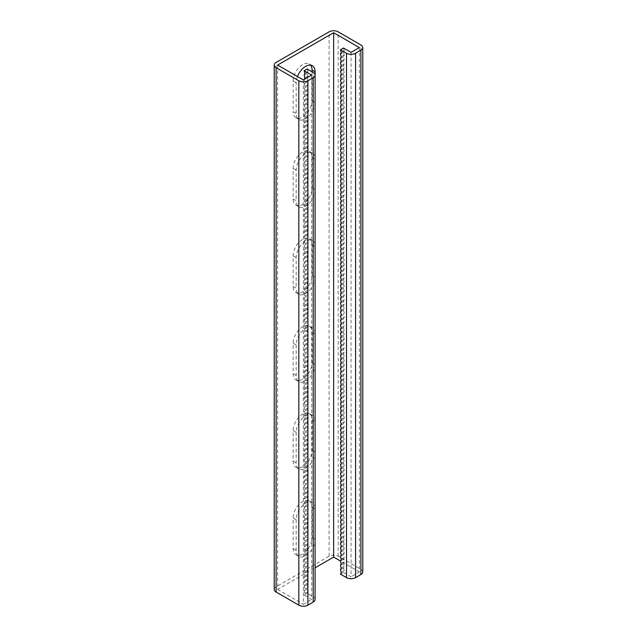 <?xml version="1.0" encoding="UTF-8"?>
<svg xmlns="http://www.w3.org/2000/svg" width="637" height="637" viewBox="0 0 637 637"><rect width="100%" height="100%" fill="white"/><g stroke="black" fill="none" stroke-linecap="round" stroke-linejoin="round"><path stroke-width="0.48" stroke-dasharray="3.19 2.39" d="M343.478 48.014L344.259 50.657L343.478 52.385L344.259 55.021L343.478 56.757L344.259 59.392L343.478 61.128L344.259 63.764L343.478 65.5L344.259 68.135L343.478 69.863L344.259 72.507L343.478 74.234L344.259 76.87L343.478 78.606L344.259 81.241L343.478 82.977L344.259 85.613L343.478 87.341L344.259 89.984L343.478 91.712L344.259 94.348L343.478 96.083L344.259 98.719L343.478 100.455L344.259 103.09L343.478 104.826L344.259 107.462L343.478 109.19L344.259 111.833L343.478 113.561L344.259 116.197L343.478 117.933L344.259 120.568L343.478 122.304L344.259 124.94L343.478 126.675L344.259 129.311L343.478 131.039L344.259 133.682L343.478 135.41L344.259 138.046L343.478 139.782L344.259 142.417L343.478 144.153L344.259 146.789L343.478 148.517L344.259 151.16L343.478 152.888L344.259 155.524L343.478 157.259L344.259 159.895L343.478 161.631L344.259 164.266L343.478 166.002L344.259 168.638L343.478 170.366L344.259 173.009L343.478 174.737L344.259 177.373L343.478 179.108L344.259 181.744L343.478 183.48L344.259 186.115L343.478 187.843L344.259 190.487L343.478 192.215L344.259 194.85L343.478 196.586L344.259 199.222L343.478 200.958L344.259 203.593L343.478 205.329L344.259 207.965L343.478 209.692L344.259 212.336L343.478 214.064L344.259 216.699L343.478 218.435L344.259 221.071L343.478 222.807L344.259 225.442L343.478 227.17L344.259 229.814L343.478 231.542L344.259 234.177L343.478 235.913L344.259 238.549L343.478 240.284L344.259 242.92L343.478 244.656L344.259 247.291L343.478 249.019L344.259 251.663L343.478 253.391L344.259 256.026L343.478 257.762L344.259 260.398L343.478 262.133L344.259 264.769L343.478 266.505L344.259 269.14L343.478 270.868L344.259 273.512L343.478 275.24L344.259 277.875L343.478 279.611L344.259 282.247L343.478 283.983L344.259 286.618L343.478 288.346L344.259 290.99L343.478 292.717L344.259 295.353L343.478 297.089L344.259 299.724L343.478 301.46L344.259 304.096L343.478 305.832L344.259 308.467L343.478 310.195L344.259 312.839L341.233 314.582M351.043 52.385L351.043 576.748L343.478 572.376L344.259 570.648L343.478 568.005L344.259 566.277L343.478 563.641L344.259 561.906L343.478 559.27L344.259 557.534L343.478 554.899L344.259 553.171L343.478 550.527L344.259 548.799L343.478 546.164L344.259 544.428L343.478 541.792L344.259 540.057L343.478 537.421L344.259 535.685L343.478 533.05L344.259 531.322L343.478 528.678L344.259 526.95L343.478 524.315L344.259 522.579L343.478 519.943L344.259 518.207L343.478 515.572L344.259 513.836L343.478 511.2L344.259 509.473L343.478 506.829L344.259 505.101L343.478 502.466L344.259 500.73L343.478 498.094L344.259 496.358L343.478 493.723L344.259 491.995L343.478 489.351L344.259 487.623L343.478 484.988L344.259 483.252L343.478 480.617L344.259 478.881L343.478 476.245L344.259 474.509L343.478 471.874L344.259 470.146L343.478 467.502L344.259 465.774L343.478 463.139L344.259 461.403L343.478 458.767L344.259 457.032L343.478 454.396L344.259 452.668L343.478 450.025L344.259 448.297L343.478 445.661L344.259 443.925L343.478 441.29L344.259 439.554L343.478 436.918L344.259 435.182L343.478 432.547L344.259 430.819L343.478 428.175L344.259 426.448L343.478 423.812L344.259 422.076L343.478 419.441L344.259 417.705L343.478 415.069L344.259 413.341L343.478 410.698L344.259 408.97L343.478 406.334L344.259 404.599L343.478 401.963L344.259 400.227L343.478 397.592L344.259 395.856L343.478 393.22L344.259 391.492L343.478 388.849L344.259 387.121L343.478 384.485L344.259 382.749L343.478 380.114L344.259 378.378L343.478 375.742L344.259 374.007L343.478 371.371L344.259 369.643L343.478 367L344.259 365.272L343.478 362.636L344.259 360.9L343.478 358.265L344.259 356.529L343.478 353.893L344.259 352.165L343.478 349.522L344.259 347.794L343.478 345.158L344.259 343.423L343.478 340.787L344.259 339.051L343.478 336.416L344.259 334.68L343.478 332.044L344.259 330.316L343.478 327.673L344.259 325.945L343.478 323.309L344.259 321.574L343.478 318.938L344.259 317.202L343.478 314.567L344.259 312.839M315.084 102.955A13.377 7.724 -60 0 1 309.041 116.109A13.377 7.724 -60 0 1 298.944 119.469A13.377 7.724 -60 0 1 296.173 113.346L293.147 111.594L293.147 81.01A13.377 7.724 -60 0 1 298.984 67.546A13.377 7.724 -60 0 1 309.295 63.963A13.377 7.724 -60 0 1 310.633 65.133M297.463 76.512A13.377 7.724 -60 0 0 296.173 82.754L296.173 113.346M315.084 190.352A13.377 7.724 -60 0 1 309.041 203.498A13.377 7.724 -60 0 1 298.944 206.866A13.377 7.724 -60 0 1 296.173 200.735L293.147 198.991L293.147 168.399A13.377 7.724 -60 0 1 298.984 154.934A13.377 7.724 -60 0 1 309.295 151.351A13.377 7.724 -60 0 1 312.066 157.474L312.066 188.066A13.377 7.724 -60 0 1 306.23 201.531A13.377 7.724 -60 0 1 295.918 205.114A13.377 7.724 -60 0 1 293.147 198.991M309.295 151.351L312.321 153.103A13.377 7.724 -60 0 0 302.01 156.686A13.377 7.724 -60 0 0 296.173 170.151L296.173 200.735M312.321 153.103A13.377 7.724 -60 0 1 315.084 158.701M315.084 277.74A13.377 7.724 -60 0 1 309.041 290.894A13.377 7.724 -60 0 1 298.944 294.254A13.377 7.724 -60 0 1 296.173 288.131L293.147 286.379L293.147 255.795A13.377 7.724 -60 0 1 298.984 242.331A13.377 7.724 -60 0 1 309.295 238.748A13.377 7.724 -60 0 1 312.066 244.871L312.066 275.463A13.377 7.724 -60 0 1 306.23 288.927A13.377 7.724 -60 0 1 295.918 292.51A13.377 7.724 -60 0 1 293.147 286.379M309.295 238.748L312.321 240.491A13.377 7.724 -60 0 0 302.01 244.082A13.377 7.724 -60 0 0 296.173 257.547L296.173 288.131M312.321 240.491A13.377 7.724 -60 0 1 315.084 246.097M277.628 65.062L277.628 589.416L315.084 567.798M315.084 508.278A13.377 7.724 120 0 0 312.321 502.673A13.377 7.724 120 0 0 302.01 506.256A13.377 7.724 120 0 0 296.173 519.72L293.147 517.977L293.147 548.561A13.377 7.724 120 0 0 295.918 554.692A13.377 7.724 120 0 0 306.23 551.101A13.377 7.724 120 0 0 312.066 537.636L312.066 507.052A13.377 7.724 120 0 0 309.295 500.929A13.377 7.724 120 0 0 298.984 504.512A13.377 7.724 120 0 0 293.147 517.977M296.173 519.72L296.173 550.312A13.377 7.724 120 0 0 298.944 556.435A13.377 7.724 120 0 0 309.041 553.075A13.377 7.724 120 0 0 315.084 539.921M315.084 420.882A13.377 7.724 120 0 0 312.321 415.284A13.377 7.724 120 0 0 302.01 418.867A13.377 7.724 120 0 0 296.173 432.332L293.147 430.58L293.147 461.172A13.377 7.724 120 0 0 295.918 467.295A13.377 7.724 120 0 0 306.23 463.712A13.377 7.724 120 0 0 312.066 450.248L312.066 419.656A13.377 7.724 120 0 0 309.295 413.532A13.377 7.724 120 0 0 298.984 417.116A13.377 7.724 120 0 0 293.147 430.58M296.173 432.332L296.173 462.916A13.377 7.724 120 0 0 298.944 469.039A13.377 7.724 120 0 0 309.041 465.679A13.377 7.724 120 0 0 315.084 452.533M315.084 333.485A13.377 7.724 120 0 0 312.321 327.888A13.377 7.724 120 0 0 302.01 331.471A13.377 7.724 120 0 0 296.173 344.935L293.147 343.192L293.147 373.776A13.377 7.724 120 0 0 295.918 379.899A13.377 7.724 120 0 0 306.23 376.316A13.377 7.724 120 0 0 312.066 362.851L312.066 332.267A13.377 7.724 120 0 0 309.295 326.136A13.377 7.724 120 0 0 298.984 329.727A13.377 7.724 120 0 0 293.147 343.192M296.173 344.935L296.173 375.527A13.377 7.724 120 0 0 298.944 381.651A13.377 7.724 120 0 0 309.041 378.282A13.377 7.724 120 0 0 315.084 365.136M312.066 71.83L312.066 100.67A13.377 7.724 -60 0 1 306.23 114.134A13.377 7.724 -60 0 1 295.918 117.718A13.377 7.724 -60 0 1 293.147 111.594M274.236 589.416A6.426 3.711 0 0 1 276.116 586.796L329.098 556.212A6.426 3.711 180 0 1 338.175 556.212L360.884 569.319A6.426 3.711 180 0 1 362.764 571.938M359.372 47.584L359.372 571.938L351.043 576.748M343.478 559.27L340.445 561.014L359.372 571.938M344.259 50.657L341.233 52.401M343.478 52.385L340.445 54.137M344.259 63.764L341.233 65.515M343.478 65.5L340.445 67.243M343.478 61.128L340.445 62.872M344.259 68.135L341.233 69.879M343.478 69.863L340.445 71.615M344.259 72.507L341.233 74.25M343.478 74.234L340.445 75.986M344.259 76.87L341.233 78.622M343.478 78.606L340.445 80.35M344.259 81.241L341.233 82.993M343.478 82.977L340.445 84.721M344.259 85.613L341.233 87.357M343.478 87.341L340.445 89.092M344.259 89.984L341.233 91.728M343.478 91.712L340.445 93.464M344.259 94.348L341.233 96.099M343.478 96.083L340.445 97.835M344.259 98.719L341.233 100.471M343.478 100.455L340.445 102.199M344.259 103.09L341.233 104.842M343.478 104.826L340.445 106.57M344.259 107.462L341.233 109.206M343.478 109.19L340.445 110.942M344.259 111.833L341.233 113.577M343.478 113.561L340.445 115.313M344.259 116.197L341.233 117.949M343.478 117.933L340.445 119.676M344.259 120.568L341.233 122.32M343.478 122.304L340.445 124.048M344.259 124.94L341.233 126.683M343.478 126.675L340.445 128.419M344.259 129.311L341.233 131.055M343.478 131.039L340.445 132.791M344.259 133.682L341.233 135.426M343.478 135.41L340.445 137.162M344.259 138.046L341.233 139.798M343.478 139.782L340.445 141.525M344.259 142.417L341.233 144.169M343.478 144.153L340.445 145.897M344.259 146.789L341.233 148.532M343.478 148.517L340.445 150.268M344.259 151.16L341.233 152.904M343.478 152.888L340.445 154.64M344.259 155.524L341.233 157.275M343.478 157.259L340.445 159.003M344.259 159.895L341.233 161.647M343.478 161.631L340.445 163.375M344.259 164.266L341.233 166.01M343.478 166.002L340.445 167.746M344.259 168.638L341.233 170.382M343.478 170.366L340.445 172.117M344.259 173.009L341.233 174.753M343.478 174.737L340.445 176.489M344.259 177.373L341.233 179.124M343.478 179.108L340.445 180.852M344.259 181.744L341.233 183.496M343.478 183.48L340.445 185.224M344.259 186.115L341.233 187.859M343.478 187.843L340.445 189.595M344.259 190.487L341.233 192.231M343.478 192.215L340.445 193.966M344.259 194.85L341.233 196.602M343.478 196.586L340.445 198.338M344.259 199.222L341.233 200.974M343.478 200.958L340.445 202.701M344.259 203.593L341.233 205.345M343.478 205.329L340.445 207.073M344.259 207.965L341.233 209.708M343.478 209.692L340.445 211.444M344.259 212.336L341.233 214.08M343.478 214.064L340.445 215.816M344.259 216.699L341.233 218.451M343.478 218.435L340.445 220.179M344.259 221.071L341.233 222.823M343.478 222.807L340.445 224.55M344.259 225.442L341.233 227.186M343.478 227.17L340.445 228.922M344.259 229.814L341.233 231.557M343.478 231.542L340.445 233.293M344.259 234.177L341.233 235.929M343.478 235.913L340.445 237.665M344.259 238.549L341.233 240.3M343.478 240.284L340.445 242.028M344.259 242.92L341.233 244.672M343.478 244.656L340.445 246.4M344.259 247.291L341.233 249.035M343.478 249.019L340.445 250.771M344.259 251.663L341.233 253.407M343.478 253.391L340.445 255.142M344.259 256.026L341.233 257.778M343.478 257.762L340.445 259.506M344.259 260.398L341.233 262.149M343.478 262.133L340.445 263.877M344.259 264.769L341.233 266.513M343.478 266.505L340.445 268.249M344.259 269.14L341.233 270.884M343.478 270.868L340.445 272.62M344.259 273.512L341.233 275.256M343.478 275.24L340.445 276.991M344.259 277.875L341.233 279.627M343.478 279.611L340.445 281.355M344.259 282.247L341.233 283.998M343.478 283.983L340.445 285.726M344.259 286.618L341.233 288.362M343.478 288.346L340.445 290.098M344.259 290.99L341.233 292.733M343.478 292.717L340.445 294.469M344.259 295.353L341.233 297.105M343.478 297.089L340.445 298.833M344.259 299.724L341.233 301.476M343.478 301.46L340.445 303.204M344.259 304.096L341.233 305.84M343.478 305.832L340.445 307.575M344.259 308.467L341.233 310.211M340.445 311.947L343.478 310.195M344.259 55.021L341.233 56.773M343.478 56.757L340.445 58.508M344.259 59.392L341.233 61.144M307.145 68.995L307.934 71.631L307.145 73.359L307.934 76.002L307.145 77.73L304.12 79.482L304.9 82.117L304.12 83.845L304.9 86.489L304.12 88.217L304.9 90.852L304.12 92.588L304.9 95.224L304.12 96.959L304.9 99.595L304.12 101.331L304.9 103.966L304.12 105.694L304.9 108.338L304.12 110.066L304.9 112.701L304.12 114.437L304.9 117.073L304.12 118.808L304.9 121.444L304.12 123.172L304.9 125.815L304.12 127.543L304.9 130.179L304.12 131.915L304.9 134.55L304.12 136.286L304.9 138.922L304.12 140.658L304.9 143.293L304.12 145.021L304.9 147.665L304.12 149.392L304.9 152.028L304.12 153.764L304.9 156.399L304.12 158.135L304.9 160.771L304.12 162.499L304.9 165.142L304.12 166.87L304.9 169.506L304.12 171.242L304.9 173.877L304.12 175.613L304.9 178.249L304.12 179.984L304.9 182.62L304.12 184.348L304.9 186.991L304.12 188.719L304.9 191.355L304.12 193.091L304.9 195.726L304.12 197.462L304.9 200.098L304.12 201.833L304.9 204.469L304.12 206.197L304.9 208.84L304.12 210.568L304.9 213.204L304.12 214.94L304.9 217.575L304.12 219.311L304.9 221.947L304.12 223.675L304.9 226.318L304.12 228.046L304.9 230.682L304.12 232.417L304.9 235.053L304.12 236.789L304.9 239.424L304.12 241.16L304.9 243.796L304.12 245.524L304.9 248.167L304.12 249.895L304.9 252.531L304.12 254.267L304.9 256.902L304.12 258.638L304.9 261.274L304.12 263.001L304.9 265.645L304.12 267.373L304.9 270.008L304.12 271.744L304.9 274.38L304.12 276.116L304.9 278.751L304.12 280.487L304.9 283.123L304.12 284.85L304.9 287.494L304.12 289.222L304.9 291.857L304.12 293.593L304.9 296.229L304.12 297.965L304.9 300.6L304.12 302.328L304.9 304.972L304.12 306.7L304.9 309.335L304.12 311.071L304.9 313.707L304.12 315.442L304.9 318.078L304.12 319.814L304.9 322.449L304.12 324.177L304.9 326.821L304.12 328.549L304.9 331.184L304.12 332.92L304.9 335.556L307.934 333.812L307.145 331.168L304.12 332.92M311.692 75.11L311.692 599.473L304.12 595.101L304.9 593.365L304.12 590.73L304.9 588.994L304.12 586.358L304.9 584.631L304.12 581.987L304.9 580.259L304.12 577.624L304.9 575.888L304.12 573.252L304.9 571.516L304.12 568.881L304.9 567.153L304.12 564.509L304.9 562.782L304.12 560.146L304.9 558.41L304.12 555.775L304.9 554.039L304.12 551.403L304.9 549.667L304.12 547.032L304.9 545.304L304.12 542.66L304.9 540.932L304.12 538.297L304.9 536.561L304.12 533.925L304.9 532.19L304.12 529.554L304.9 527.826L304.12 525.183L304.9 523.455L304.12 520.819L304.9 519.083L304.12 516.448L304.9 514.712L304.12 512.076L304.9 510.341L304.12 507.705L304.9 505.977L304.12 503.334L304.9 501.606L304.12 498.97L304.9 497.234L304.12 494.599L304.9 492.863L304.12 490.227L304.9 488.499L304.12 485.856L304.9 484.128L304.12 481.492L304.9 479.757L304.12 477.121L304.9 475.385L304.12 472.75L304.9 471.014L304.12 468.378L304.9 466.65L304.12 464.007L304.9 462.279L304.12 459.643L304.9 457.907L304.12 455.272L304.9 453.536L304.12 450.9L304.9 449.165L304.12 446.529L304.9 444.801L304.12 442.158L304.9 440.43L304.12 437.794L304.9 436.058L304.12 433.423L304.9 431.687L304.12 429.051L304.9 427.323L304.12 424.68L304.9 422.952L304.12 420.316L304.9 418.581L304.12 415.945L304.9 414.209L304.12 411.574L304.9 409.838L304.12 407.202L304.9 405.474L304.12 402.831L304.9 401.103L304.12 398.467L304.9 396.732L304.12 394.096L304.9 392.36L304.12 389.725L304.9 387.997L304.12 385.353L304.9 383.625L304.12 380.99L304.9 379.254L304.12 376.618L304.9 374.882L304.12 372.247L304.9 370.511L304.12 367.875L304.9 366.148L304.12 363.504L304.9 361.776L304.12 359.141L304.9 357.405L304.12 354.769L304.9 353.033L304.12 350.398L304.9 348.67L304.12 346.026L304.9 344.298L304.12 341.663L304.9 339.927L304.12 337.292L304.9 335.556M307.145 77.73L307.934 80.366L307.145 82.101L307.934 84.737L307.145 86.473L307.934 89.108L307.145 90.836L307.934 93.48L307.145 95.208L307.934 97.843L307.145 99.579L307.934 102.215L307.145 103.95L307.934 106.586L307.145 108.322L307.934 110.957L307.145 112.685L307.934 115.329L307.145 117.057L307.934 119.692L307.145 121.428L307.934 124.064L307.145 125.8L307.934 128.435L307.145 130.171L307.934 132.807L307.145 134.534L307.934 137.178L307.145 138.906L307.934 141.541L307.145 143.277L307.934 145.913L307.145 147.649L307.934 150.284L307.145 152.012L307.934 154.656L307.145 156.383L307.934 159.019L307.145 160.755L307.934 163.391L307.145 165.126L307.934 167.762L307.145 169.498L307.934 172.133L307.145 173.861L307.934 176.505L307.145 178.233L307.934 180.868L307.145 182.604L307.934 185.24L307.145 186.975L307.934 189.611L307.145 191.339L307.934 193.982L307.145 195.71L307.934 198.346L307.145 200.082L307.934 202.717L307.145 204.453L307.934 207.089L307.145 208.825L307.934 211.46L307.145 213.188L307.934 215.832L307.145 217.559L307.934 220.195L307.145 221.931L307.934 224.566L307.145 226.302L307.934 228.938L307.145 230.666L307.934 233.309L307.145 235.037L307.934 237.673L307.145 239.408L307.934 242.044L307.145 243.78L307.934 246.415L307.145 248.151L307.934 250.787L307.145 252.515L307.934 255.158L307.145 256.886L307.934 259.522L307.145 261.258L307.934 263.893L307.145 265.629L307.934 268.265L307.145 270L307.934 272.636L307.145 274.364L307.934 277.007L307.145 278.735L307.934 281.371L307.145 283.107L307.934 285.742L307.145 287.478L307.934 290.114L307.145 291.842L307.934 294.485L307.145 296.213L307.934 298.849L307.145 300.584L307.934 303.22L307.145 304.956L307.934 307.591L307.145 309.327L307.934 311.963L307.145 313.691L307.934 316.334L307.145 318.062L307.934 320.698L307.145 322.433L307.934 325.069L307.145 326.805L307.934 329.44L307.145 331.168M315.084 599.473A6.426 3.711 0 0 0 313.205 596.845L307.145 593.35L307.934 591.622L307.145 588.986L307.934 587.25L307.145 584.615L307.934 582.879L307.145 580.243L307.934 578.507L307.145 575.872L307.934 574.144L307.145 571.5L307.934 569.773L307.145 567.137L307.934 565.401L307.145 562.766L307.934 561.03L307.145 558.394L307.934 556.658L307.145 554.023L307.934 552.295L307.145 549.659L307.934 547.924L307.145 545.288L307.934 543.552L307.145 540.917L307.934 539.181L307.145 536.545L307.934 534.817L307.145 532.174L307.934 530.446L307.145 527.81L307.934 526.074L307.145 523.439L307.934 521.703L307.145 519.067L307.934 517.332L307.145 514.696L307.934 512.968L307.145 510.325L307.934 508.597L307.145 505.961L307.934 504.225L307.145 501.59L307.934 499.854L307.145 497.218L307.934 495.49L307.145 492.847L307.934 491.119L307.145 488.483L307.934 486.748L307.145 484.112L307.934 482.376L307.145 479.741L307.934 478.005L307.145 475.369L307.934 473.641L307.145 470.998L307.934 469.27L307.145 466.634L307.934 464.899L307.145 462.263L307.934 460.527L307.145 457.892L307.934 456.164L307.145 453.52L307.934 451.792L307.145 449.157L307.934 447.421L307.145 444.785L307.934 443.049L307.145 440.414L307.934 438.678L307.145 436.042L307.934 434.315L307.145 431.671L307.934 429.943L307.145 427.308L307.934 425.572L307.145 422.936L307.934 421.2L307.145 418.565L307.934 416.837L307.145 414.193L307.934 412.465L307.145 409.83L307.934 408.094L307.145 405.458L307.934 403.723L307.145 401.087L307.934 399.351L307.145 396.716L307.934 394.988L307.145 392.344L307.934 390.616L307.145 387.981L307.934 386.245L307.145 383.609L307.934 381.874L307.145 379.238L307.934 377.502L307.145 374.867L307.934 373.139L307.145 370.495L307.934 368.767L307.145 366.132L307.934 364.396L307.145 361.76L307.934 360.024L307.145 357.389L307.934 355.661L307.145 353.017L307.934 351.29L307.145 348.654L307.934 346.918L307.145 344.283L307.934 342.547L307.145 339.911L307.934 338.175L307.145 335.54L307.934 333.812M303.363 79.92L303.363 604.274L311.692 599.473M277.628 589.416L303.363 604.274M304.9 73.374L307.934 71.631M304.12 75.11L307.145 73.359M304.9 86.489L307.934 84.737M304.12 88.217L307.145 86.473M304.12 83.845L307.145 82.101M304.9 90.852L307.934 89.108M304.12 92.588L307.145 90.836M304.9 95.224L307.934 93.48M304.12 96.959L307.145 95.208M304.9 99.595L307.934 97.843M304.12 101.331L307.145 99.579M304.9 103.966L307.934 102.215M304.12 105.694L307.145 103.95M304.9 108.338L307.934 106.586M304.12 110.066L307.145 108.322M304.9 112.701L307.934 110.957M304.12 114.437L307.145 112.685M304.9 117.073L307.934 115.329M304.12 118.808L307.145 117.057M304.9 121.444L307.934 119.692M304.12 123.172L307.145 121.428M304.9 125.815L307.934 124.064M304.12 127.543L307.145 125.8M304.9 130.179L307.934 128.435M304.12 131.915L307.145 130.171M304.9 134.55L307.934 132.807M304.12 136.286L307.145 134.534M304.9 138.922L307.934 137.178M304.12 140.658L307.145 138.906M304.9 143.293L307.934 141.541M304.12 145.021L307.145 143.277M304.9 147.665L307.934 145.913M304.12 149.392L307.145 147.649M304.9 152.028L307.934 150.284M304.12 153.764L307.145 152.012M304.9 156.399L307.934 154.656M304.12 158.135L307.145 156.383M304.9 160.771L307.934 159.019M304.12 162.499L307.145 160.755M304.9 165.142L307.934 163.391M304.12 166.87L307.145 165.126M304.9 169.506L307.934 167.762M304.12 171.242L307.145 169.498M304.9 173.877L307.934 172.133M304.12 175.613L307.145 173.861M304.9 178.249L307.934 176.505M304.12 179.984L307.145 178.233M304.9 182.62L307.934 180.868M304.12 184.348L307.145 182.604M304.9 186.991L307.934 185.24M304.12 188.719L307.145 186.975M304.9 191.355L307.934 189.611M304.12 193.091L307.145 191.339M304.9 195.726L307.934 193.982M304.12 197.462L307.145 195.71M304.9 200.098L307.934 198.346M304.12 201.833L307.145 200.082M304.9 204.469L307.934 202.717M304.12 206.197L307.145 204.453M304.9 208.84L307.934 207.089M304.12 210.568L307.145 208.825M304.9 213.204L307.934 211.46M304.12 214.94L307.145 213.188M304.9 217.575L307.934 215.832M304.12 219.311L307.145 217.559M304.9 221.947L307.934 220.195M304.12 223.675L307.145 221.931M304.9 226.318L307.934 224.566M304.12 228.046L307.145 226.302M304.9 230.682L307.934 228.938M304.12 232.417L307.145 230.666M304.9 235.053L307.934 233.309M304.12 236.789L307.145 235.037M304.9 239.424L307.934 237.673M304.12 241.16L307.145 239.408M304.9 243.796L307.934 242.044M304.12 245.524L307.145 243.78M304.9 248.167L307.934 246.415M304.12 249.895L307.145 248.151M304.9 252.531L307.934 250.787M304.12 254.267L307.145 252.515M304.9 256.902L307.934 255.158M304.12 258.638L307.145 256.886M304.9 261.274L307.934 259.522M304.12 263.001L307.145 261.258M304.9 265.645L307.934 263.893M304.12 267.373L307.145 265.629M304.9 270.008L307.934 268.265M304.12 271.744L307.145 270M304.9 274.38L307.934 272.636M304.12 276.116L307.145 274.364M304.9 278.751L307.934 277.007M304.12 280.487L307.145 278.735M304.9 283.123L307.934 281.371M304.12 284.85L307.145 283.107M304.9 287.494L307.934 285.742M304.12 289.222L307.145 287.478M304.9 291.857L307.934 290.114M304.12 293.593L307.145 291.842M304.9 296.229L307.934 294.485M304.12 297.965L307.145 296.213M304.9 300.6L307.934 298.849M304.12 302.328L307.145 300.584M304.9 304.972L307.934 303.22M304.12 306.7L307.145 304.956M304.9 309.335L307.934 307.591M304.12 311.071L307.145 309.327M304.9 313.707L307.934 311.963M304.12 315.442L307.145 313.691M304.9 318.078L307.934 316.334M304.12 319.814L307.145 318.062M304.9 322.449L307.934 320.698M304.12 324.177L307.145 322.433M304.9 326.821L307.934 325.069M304.12 328.549L307.145 326.805M304.9 331.184L307.934 329.44M304.9 77.746L307.934 76.002M304.9 82.117L307.934 80.366M344.259 570.648L341.233 572.392M343.478 568.005L340.445 569.757M340.445 574.128L343.478 572.376M344.259 557.534L341.233 559.286M343.478 554.899L340.445 556.65M344.259 553.171L341.233 554.915M343.478 550.527L340.445 552.279M344.259 548.799L341.233 550.543M343.478 546.164L340.445 547.908M344.259 544.428L341.233 546.172M343.478 541.792L340.445 543.536M344.259 540.057L341.233 541.808M343.478 537.421L340.445 539.165M344.259 535.685L341.233 537.437M343.478 533.05L340.445 534.801M344.259 531.322L341.233 533.065M343.478 528.678L340.445 530.43M344.259 526.95L341.233 528.694M343.478 524.315L340.445 526.058M344.259 522.579L341.233 524.331M343.478 519.943L340.445 521.687M344.259 518.207L341.233 519.959M343.478 515.572L340.445 517.324M344.259 513.836L341.233 515.588M343.478 511.2L340.445 512.952M344.259 509.473L341.233 511.216M343.478 506.829L340.445 508.581M344.259 505.101L341.233 506.845M343.478 502.466L340.445 504.209M344.259 500.73L341.233 502.482M343.478 498.094L340.445 499.838M344.259 496.358L341.233 498.11M343.478 493.723L340.445 495.475M344.259 491.995L341.233 493.739M343.478 489.351L340.445 491.103M344.259 487.623L341.233 489.367M343.478 484.988L340.445 486.732M344.259 483.252L341.233 485.004M343.478 480.617L340.445 482.36M344.259 478.881L341.233 480.632M343.478 476.245L340.445 477.997M344.259 474.509L341.233 476.261M343.478 471.874L340.445 473.625M344.259 470.146L341.233 471.89M343.478 467.502L340.445 469.254M344.259 465.774L341.233 467.518M343.478 463.139L340.445 464.883M344.259 461.403L341.233 463.155M343.478 458.767L340.445 460.511M344.259 457.032L341.233 458.783M343.478 454.396L340.445 456.148M344.259 452.668L341.233 454.412M343.478 450.025L340.445 451.776M344.259 448.297L341.233 450.041M343.478 445.661L340.445 447.405M344.259 443.925L341.233 445.669M343.478 441.29L340.445 443.034M344.259 439.554L341.233 441.306M343.478 436.918L340.445 438.662M344.259 435.182L341.233 436.934M343.478 432.547L340.445 434.299M344.259 430.819L341.233 432.563M343.478 428.175L340.445 429.927M344.259 426.448L341.233 428.191M343.478 423.812L340.445 425.556M344.259 422.076L341.233 423.828M343.478 419.441L340.445 421.184M344.259 417.705L341.233 419.457M343.478 415.069L340.445 416.821M344.259 413.341L341.233 415.085M343.478 410.698L340.445 412.45M344.259 408.97L341.233 410.714M343.478 406.334L340.445 408.078M344.259 404.599L341.233 406.342M343.478 401.963L340.445 403.707M344.259 400.227L341.233 401.979M343.478 397.592L340.445 399.335M344.259 395.856L341.233 397.607M343.478 393.22L340.445 394.972M344.259 391.492L341.233 393.236M343.478 388.849L340.445 390.6M344.259 387.121L341.233 388.865M343.478 384.485L340.445 386.229M344.259 382.749L341.233 384.501M343.478 380.114L340.445 381.858M344.259 378.378L341.233 380.13M343.478 375.742L340.445 377.494M344.259 374.007L341.233 375.758M343.478 371.371L340.445 373.123M344.259 369.643L341.233 371.387M343.478 367L340.445 368.751M344.259 365.272L341.233 367.016M343.478 362.636L340.445 364.38M344.259 360.9L341.233 362.652M343.478 358.265L340.445 360.009M344.259 356.529L341.233 358.281M343.478 353.893L340.445 355.645M344.259 352.165L341.233 353.909M343.478 349.522L340.445 351.274M344.259 347.794L341.233 349.538M343.478 345.158L340.445 346.902M344.259 343.423L341.233 345.174M343.478 340.787L340.445 342.531M344.259 339.051L341.233 340.803M343.478 336.416L340.445 338.167M344.259 334.68L341.233 336.432M343.478 332.044L340.445 333.796M344.259 330.316L341.233 332.06M343.478 327.673L340.445 329.425M344.259 325.945L341.233 327.689M343.478 323.309L340.445 325.053M344.259 321.574L341.233 323.325M343.478 318.938L340.445 320.682M344.259 317.202L341.233 318.954M343.478 314.567L340.445 316.318M344.259 566.277L341.233 568.021M343.478 563.641L340.445 565.385M344.259 561.906L341.233 563.657M304.9 593.365L307.934 591.622M304.12 590.73L307.145 588.986M307.145 593.35L304.12 595.101M304.9 580.259L307.934 578.507M304.12 577.624L307.145 575.872M304.12 581.987L307.145 580.243M304.9 575.888L307.934 574.144M304.12 573.252L307.145 571.5M304.9 571.516L307.934 569.773M304.12 568.881L307.145 567.137M304.9 567.153L307.934 565.401M304.12 564.509L307.145 562.766M304.9 562.782L307.934 561.03M304.12 560.146L307.145 558.394M304.9 558.41L307.934 556.658M304.12 555.775L307.145 554.023M304.9 554.039L307.934 552.295M304.12 551.403L307.145 549.659M304.9 549.667L307.934 547.924M304.12 547.032L307.145 545.288M304.9 545.304L307.934 543.552M304.12 542.66L307.145 540.917M304.9 540.932L307.934 539.181M304.12 538.297L307.145 536.545M304.9 536.561L307.934 534.817M304.12 533.925L307.145 532.174M304.9 532.19L307.934 530.446M304.12 529.554L307.145 527.81M304.9 527.826L307.934 526.074M304.12 525.183L307.145 523.439M304.9 523.455L307.934 521.703M304.12 520.819L307.145 519.067M304.9 519.083L307.934 517.332M304.12 516.448L307.145 514.696M304.9 514.712L307.934 512.968M304.12 512.076L307.145 510.325M304.9 510.341L307.934 508.597M304.12 507.705L307.145 505.961M304.9 505.977L307.934 504.225M304.12 503.334L307.145 501.59M304.9 501.606L307.934 499.854M304.12 498.97L307.145 497.218M304.9 497.234L307.934 495.49M304.12 494.599L307.145 492.847M304.9 492.863L307.934 491.119M304.12 490.227L307.145 488.483M304.9 488.499L307.934 486.748M304.12 485.856L307.145 484.112M304.9 484.128L307.934 482.376M304.12 481.492L307.145 479.741M304.9 479.757L307.934 478.005M304.12 477.121L307.145 475.369M304.9 475.385L307.934 473.641M304.12 472.75L307.145 470.998M304.9 471.014L307.934 469.27M304.12 468.378L307.145 466.634M304.9 466.65L307.934 464.899M304.12 464.007L307.145 462.263M304.9 462.279L307.934 460.527M304.12 459.643L307.145 457.892M304.9 457.907L307.934 456.164M304.12 455.272L307.145 453.52M304.9 453.536L307.934 451.792M304.12 450.9L307.145 449.157M304.9 449.165L307.934 447.421M304.12 446.529L307.145 444.785M304.9 444.801L307.934 443.049M304.12 442.158L307.145 440.414M304.9 440.43L307.934 438.678M304.12 437.794L307.145 436.042M304.9 436.058L307.934 434.315M304.12 433.423L307.145 431.671M304.9 431.687L307.934 429.943M304.12 429.051L307.145 427.308M304.9 427.323L307.934 425.572M304.12 424.68L307.145 422.936M304.9 422.952L307.934 421.2M304.12 420.316L307.145 418.565M304.9 418.581L307.934 416.837M304.12 415.945L307.145 414.193M304.9 414.209L307.934 412.465M304.12 411.574L307.145 409.83M304.9 409.838L307.934 408.094M304.12 407.202L307.145 405.458M304.9 405.474L307.934 403.723M304.12 402.831L307.145 401.087M304.9 401.103L307.934 399.351M304.12 398.467L307.145 396.716M304.9 396.732L307.934 394.988M304.12 394.096L307.145 392.344M304.9 392.36L307.934 390.616M304.12 389.725L307.145 387.981M304.9 387.997L307.934 386.245M304.12 385.353L307.145 383.609M304.9 383.625L307.934 381.874M304.12 380.99L307.145 379.238M304.9 379.254L307.934 377.502M304.12 376.618L307.145 374.867M304.9 374.882L307.934 373.139M304.12 372.247L307.145 370.495M304.9 370.511L307.934 368.767M304.12 367.875L307.145 366.132M304.9 366.148L307.934 364.396M304.12 363.504L307.145 361.76M304.9 361.776L307.934 360.024M304.12 359.141L307.145 357.389M304.9 357.405L307.934 355.661M304.12 354.769L307.145 353.017M304.9 353.033L307.934 351.29M304.12 350.398L307.145 348.654M304.9 348.67L307.934 346.918M304.12 346.026L307.145 344.283M304.9 344.298L307.934 342.547M304.12 341.663L307.145 339.911M304.9 339.927L307.934 338.175M304.12 337.292L307.145 335.54M304.9 588.994L307.934 587.25M304.12 586.358L307.145 584.615M304.9 584.631L307.934 582.879M329.098 556.212L329.098 31.85M276.116 586.796L276.116 62.434M338.175 556.212L338.175 31.85M360.884 569.319L360.884 44.956M296.173 82.754L293.147 81.01M315.084 102.414L312.066 100.67M296.173 257.547L293.147 255.795M315.084 246.615L312.066 244.871M315.084 277.199L312.066 275.463M296.173 170.151L293.147 168.399M315.084 159.218L312.066 157.474M315.084 189.81L312.066 188.066M313.205 596.845L313.205 72.491M296.173 550.312L293.147 548.561M315.084 539.38L312.066 537.636M315.084 508.796L312.066 507.052M296.173 375.527L293.147 373.776M315.084 364.595L312.066 362.851M315.084 334.003L312.066 332.267M296.173 462.916L293.147 461.172M315.084 451.983L312.066 450.248M315.084 421.399L312.066 419.656M309.295 63.963L312.321 65.707M295.918 117.718L298.944 119.469M295.918 292.51L298.944 294.254M295.918 205.114L298.944 206.866M295.918 554.692L298.944 556.435M309.295 500.929L312.321 502.673M295.918 379.899L298.944 381.651M309.295 326.136L312.321 327.888M295.918 467.295L298.944 469.039M309.295 413.532L312.321 415.284"/><path stroke-width="0.96" d="M346.504 577.624A6.426 3.711 180 0 0 355.589 577.624L360.884 574.566A6.426 3.711 180 0 0 362.764 571.938L362.764 47.584A6.426 3.711 180 0 0 360.884 44.956L338.175 31.85A6.426 3.711 180 0 0 329.098 31.85L276.116 62.434A6.426 3.711 0 0 0 274.236 65.062A6.426 3.711 0 0 0 276.116 67.681L298.825 80.788A6.426 3.711 0 0 0 307.902 80.788L313.205 77.73A6.426 3.711 0 0 0 315.084 75.11A6.426 3.711 0 0 0 313.205 72.491L307.145 68.995L304.12 70.739L311.692 75.11L303.363 79.92L277.628 65.062L333.637 32.726L359.372 47.584L351.043 52.385L343.478 48.014L340.445 49.766L341.233 52.401L340.445 54.137L341.233 56.773L340.445 58.508L341.233 61.144L340.445 62.872L341.233 65.515L340.445 67.243L341.233 69.879L340.445 71.615L341.233 74.25L340.445 75.986L341.233 78.622L340.445 80.35L341.233 82.993L340.445 84.721L341.233 87.357L340.445 89.092L341.233 91.728L340.445 93.464L341.233 96.099L340.445 97.835L341.233 100.471L340.445 102.199L341.233 104.842L340.445 106.57L341.233 109.206L340.445 110.942L341.233 113.577L340.445 115.313L341.233 117.949L340.445 119.676L341.233 122.32L340.445 124.048L341.233 126.683L340.445 128.419L341.233 131.055L340.445 132.791L341.233 135.426L340.445 137.162L341.233 139.798L340.445 141.525L341.233 144.169L340.445 145.897L341.233 148.532L340.445 150.268L341.233 152.904L340.445 154.64L341.233 157.275L340.445 159.003L341.233 161.647L340.445 163.375L341.233 166.01L340.445 167.746L341.233 170.382L340.445 172.117L341.233 174.753L340.445 176.489L341.233 179.124L340.445 180.852L341.233 183.496L340.445 185.224L341.233 187.859L340.445 189.595L341.233 192.231L340.445 193.966L341.233 196.602L340.445 198.338L341.233 200.974L340.445 202.701L341.233 205.345L340.445 207.073L341.233 209.708L340.445 211.444L341.233 214.08L340.445 215.816L341.233 218.451L340.445 220.179L341.233 222.823L340.445 224.55L341.233 227.186L340.445 228.922L341.233 231.557L340.445 233.293L341.233 235.929L340.445 237.665L341.233 240.3L340.445 242.028L341.233 244.672L340.445 246.4L341.233 249.035L340.445 250.771L341.233 253.407L340.445 255.142L341.233 257.778L340.445 259.506L341.233 262.149L340.445 263.877L341.233 266.513L340.445 268.249L341.233 270.884L340.445 272.62L341.233 275.256L340.445 276.991L341.233 279.627L340.445 281.355L341.233 283.998L340.445 285.726L341.233 288.362L340.445 290.098L341.233 292.733L340.445 294.469L341.233 297.105L340.445 298.833L341.233 301.476L340.445 303.204L341.233 305.84L340.445 307.575L341.233 310.211L340.445 311.947L341.233 314.582L340.445 316.318L341.233 318.954L340.445 320.682L341.233 323.325L340.445 325.053L341.233 327.689L340.445 329.425L341.233 332.06L340.445 333.796L341.233 336.432L340.445 338.167L341.233 340.803L340.445 342.531L341.233 345.174L340.445 346.902L341.233 349.538L340.445 351.274L341.233 353.909L340.445 355.645L341.233 358.281L340.445 360.009L341.233 362.652L340.445 364.38L341.233 367.016L340.445 368.751L341.233 371.387L340.445 373.123L341.233 375.758L340.445 377.494L341.233 380.13L340.445 381.858L341.233 384.501L340.445 386.229L341.233 388.865L340.445 390.6L341.233 393.236L340.445 394.972L341.233 397.607L340.445 399.335L341.233 401.979L340.445 403.707L341.233 406.342L340.445 408.078L341.233 410.714L340.445 412.45L341.233 415.085L340.445 416.821L341.233 419.457L340.445 421.184L341.233 423.828L340.445 425.556L341.233 428.191L340.445 429.927L341.233 432.563L340.445 434.299L341.233 436.934L340.445 438.662L341.233 441.306L340.445 443.034L341.233 445.669L340.445 447.405L341.233 450.041L340.445 451.776L341.233 454.412L340.445 456.148L341.233 458.783L340.445 460.511L341.233 463.155L340.445 464.883L341.233 467.518L340.445 469.254L341.233 471.89L340.445 473.625L341.233 476.261L340.445 477.997L341.233 480.632L340.445 482.36L341.233 485.004L340.445 486.732L341.233 489.367L340.445 491.103L341.233 493.739L340.445 495.475L341.233 498.11L340.445 499.838L341.233 502.482L340.445 504.209L341.233 506.845L340.445 508.581L341.233 511.216L340.445 512.952L341.233 515.588L340.445 517.324L341.233 519.959L340.445 521.687L341.233 524.331L340.445 526.058L341.233 528.694L340.445 530.43L341.233 533.065L340.445 534.801L341.233 537.437L340.445 539.165L341.233 541.808L340.445 543.536L341.233 546.172L340.445 547.908L341.233 550.543L340.445 552.279L341.233 554.915L340.445 556.65L341.233 559.286L340.445 561.014L341.233 563.657L340.445 565.385L341.233 568.021L340.445 569.757L341.233 572.392L340.445 574.128L346.504 577.624L346.504 53.261L340.445 49.766M297.463 76.512A13.377 7.724 -60 0 1 312.321 65.707A13.377 7.724 -60 0 1 315.092 71.83L315.092 102.422A13.377 7.724 -60 0 1 315.084 102.955M315.084 158.701A13.377 7.724 -60 0 1 315.092 159.226L315.092 189.81A13.377 7.724 -60 0 1 315.084 190.352M315.084 246.097A13.377 7.724 -60 0 1 315.092 246.623L315.092 277.206A13.377 7.724 -60 0 1 315.084 277.74M315.084 567.798L333.637 557.08L340.445 561.014M333.637 32.726L333.637 557.08M315.084 539.921A13.377 7.724 120 0 0 315.092 539.388L315.092 508.796A13.377 7.724 120 0 0 315.084 508.278M315.084 452.533A13.377 7.724 120 0 0 315.092 451.991L315.092 421.407A13.377 7.724 120 0 0 315.084 420.882M315.084 365.136A13.377 7.724 120 0 0 315.092 364.603L315.092 334.011A13.377 7.724 120 0 0 315.084 333.485M310.633 65.133A13.377 7.724 -60 0 1 312.066 70.086L312.066 71.83M362.764 47.584A6.426 3.711 180 0 1 360.884 50.204L355.589 53.261A6.426 3.711 180 0 1 346.504 53.261M304.12 70.739L304.9 73.374L304.12 75.11L304.9 77.746L304.12 79.482M274.236 65.062L274.236 589.416A6.426 3.711 0 0 0 276.116 592.044L298.825 605.15A6.426 3.711 0 0 0 307.902 605.15L313.205 602.092A6.426 3.711 0 0 0 315.084 599.473L315.084 75.11M360.884 574.566L360.884 50.204M355.589 577.624L355.589 53.261M315.092 71.83L312.066 70.086M276.116 592.044L276.116 67.681M298.825 605.15L298.825 80.788M307.902 605.15L307.902 80.788M313.205 602.092L313.205 77.73"/></g></svg>
